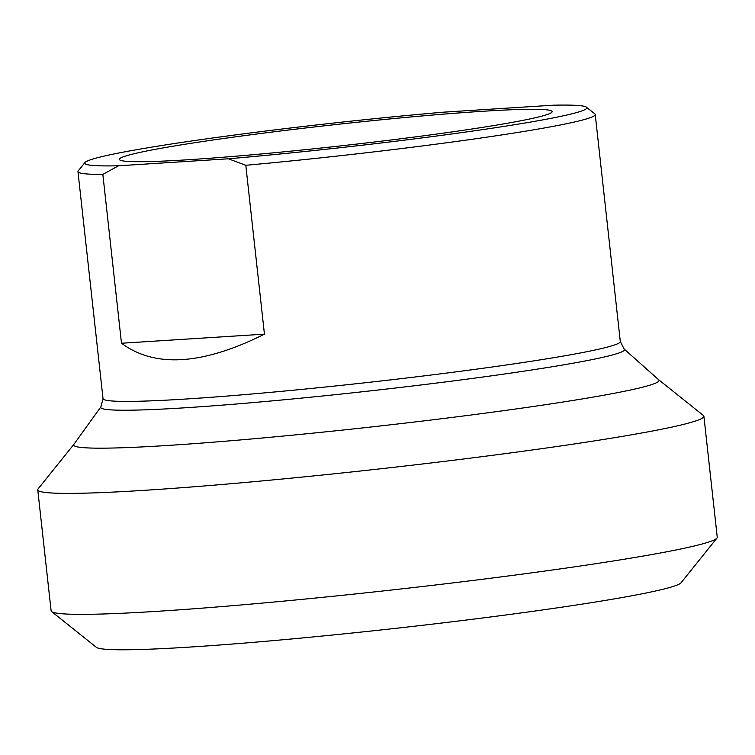 <?xml version="1.0" encoding="UTF-8"?>
<svg xmlns="http://www.w3.org/2000/svg" width="755" height="755" viewBox="0 0 755 755"><rect width="100%" height="100%" fill="white"/><g stroke="black" fill="none" stroke-linecap="round" stroke-linejoin="round"><path stroke-width="1.13" d="M228.435 158.795A252.595 12.618 173.7 0 0 586.446 107.191A252.595 12.618 173.7 0 0 552.99 105.209L443.1 112.202A252.595 12.618 173.7 0 0 84.947 162.552L78.218 170.932A260.211 12.995 -6.3 0 0 77.963 171.612A260.211 12.995 -6.3 0 0 102.84 174.396L118.544 165.779L228.435 158.795L245.8 165.298L264.439 334.154C202.576 365.033 154.926 368.062 121.489 343.242L264.439 334.154M121.489 343.242L102.84 174.396M245.8 165.298A260.211 12.995 -6.3 0 0 526.962 130.945A260.211 12.995 -6.3 0 0 595.233 114.505A260.211 12.995 -6.3 0 0 594.846 113.892L586.446 107.191M51.614 611.559L96.376 647.328A294.478 14.713 -6.3 0 0 390.241 628.943A294.478 14.713 -6.3 0 0 681.048 582.775L716.929 538.107A335.097 16.742 173.7 0 1 629.33 558.398A335.097 16.742 173.7 0 1 271.828 602.226A335.097 16.742 173.7 0 1 51.614 611.559A335.097 16.742 173.7 0 1 51.104 610.767L37.75 489.806A335.097 16.742 -6.3 0 0 250.669 481.973A335.097 16.742 -6.3 0 0 615.976 437.438A335.097 16.742 -6.3 0 0 703.896 416.26A335.097 16.742 -6.3 0 0 703.386 415.476L658.662 379.737M118.544 165.779A252.595 12.618 173.7 0 1 84.947 162.552M482.247 111.315A217.685 10.872 -6.3 0 0 243.336 135.787A217.685 10.872 -6.3 0 0 119.724 159.9A217.685 10.872 -6.3 0 0 336.957 146.3A217.685 10.872 -6.3 0 0 551.924 112.184A217.685 10.872 -6.3 0 0 482.247 111.315M658.7 379.774A294.478 14.713 173.7 0 1 581.803 399.008A294.478 14.713 173.7 0 1 254.661 438.693A294.478 14.713 173.7 0 1 73.896 444.336L100.925 406.794A263.467 13.156 -6.3 0 0 262.646 401.745A263.467 13.156 -6.3 0 0 555.34 366.241A263.467 13.156 -6.3 0 0 624.14 349.036L658.7 379.774M73.924 444.299L38.071 488.929A335.097 16.742 -6.3 0 0 37.75 489.806M703.896 416.26L717.25 537.23A335.097 16.742 173.7 0 1 716.929 538.107M595.233 114.505L620.299 341.524A260.211 12.995 173.7 0 1 552.028 357.964A260.211 12.995 173.7 0 1 268.365 392.543A260.211 12.995 173.7 0 1 103.029 398.631L77.963 171.612M620.299 341.524L624.14 349.036M100.925 406.794L103.029 398.631"/></g></svg>
